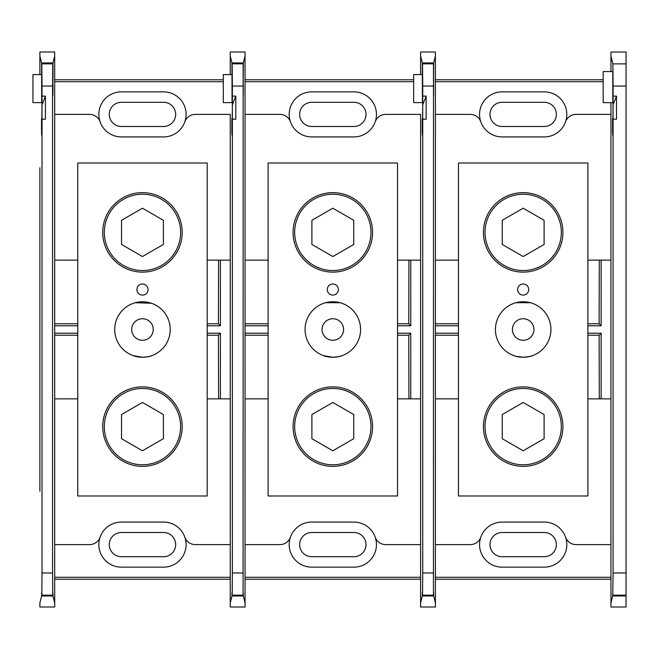 <?xml version="1.0" encoding="UTF-8"?>
<svg xmlns="http://www.w3.org/2000/svg" width="659" height="659" viewBox="0 0 659 659"><rect width="100%" height="100%" fill="white"/><g stroke="black" fill="none" stroke-linecap="round" stroke-linejoin="round"><path stroke-width="0.99" d="M587.894 163.012L458.466 163.012L458.466 495.988L587.894 495.988L587.894 163.012M523.18 295.092A5.552 5.552 0 0 0 527.983 286.764A5.552 5.552 0 0 0 518.378 286.764A5.552 5.552 0 0 0 523.18 295.092M514.284 355.786L513.839 355.629M514.226 355.761C515.239 356.395 518.229 356.89 523.18 357.252A27.752 27.752 0 0 0 547.209 315.628A27.752 27.752 0 0 0 499.151 315.628A27.752 27.752 0 0 0 523.18 357.252C528.048 356.906 531.014 356.42 532.077 355.786M532.546 355.621C532.044 356.189 528.922 356.733 523.18 357.252L516.013 356.305M516.013 302.695L530.462 302.72L516.013 302.695M523.18 270.536A38.156 38.156 0 0 0 556.221 213.302A38.156 38.156 0 0 0 490.139 213.302A38.156 38.156 0 0 0 523.18 270.536M523.18 464.776A38.156 38.156 0 0 0 556.221 407.542A38.156 38.156 0 0 0 490.139 407.542A38.156 38.156 0 0 0 523.18 464.776M562.918 426.62A39.738 39.738 0 0 0 503.311 392.204A39.738 39.738 0 0 0 503.311 461.036A39.738 39.738 0 0 0 562.918 426.62M544.103 438.696L544.103 414.544L523.18 402.46L502.257 414.544L502.257 438.696L523.18 450.781L544.103 438.696M562.918 232.38A39.738 39.738 0 0 0 503.311 197.964A39.738 39.738 0 0 0 503.311 266.796A39.738 39.738 0 0 0 562.918 232.38M544.103 244.456L544.103 220.304L523.18 208.219L502.257 220.304L502.257 244.456L523.18 256.54L544.103 244.456M599.303 260.132L599.113 323.767L601.132 325.785L601.132 260.132M599.113 323.767L587.894 323.767M587.894 325.785L601.132 325.785M610.951 457.453L610.951 201.547M433.276 86.032L422.732 86.032L422.51 63.725L433.49 63.725L433.457 595.151L422.543 595.151L422.419 595.637L433.581 595.637C433.614 591.502 433.638 591.609 433.663 595.967L422.337 595.967L420.599 602.936L420.599 167.765M433.663 79.755L433.515 84.69C433.564 99.023 433.614 99.023 433.663 84.69C433.614 99.023 433.564 99.023 433.515 84.69L433.688 62.943L422.32 62.943L422.419 102.631L422.51 63.725M422.419 102.631L413.663 102.631L413.663 74.574L422.493 74.574M433.49 63.725L433.515 79.755M422.32 62.943L420.599 56.064L420.599 51.995L435.401 51.995L435.401 56.064L433.688 62.943M502.092 522.076A22.53 22.53 0 0 0 480.823 537.167A22.53 22.53 0 0 0 502.092 567.144L544.268 567.144A22.53 22.53 0 0 0 565.537 537.167A22.53 22.53 0 0 0 544.268 522.076L502.092 522.076A22.53 22.53 0 0 0 480.823 537.167A11.096 11.096 0 0 1 470.345 544.606L435.401 544.606L435.401 607.005L420.599 607.005L420.599 602.936M435.401 577.3L610.951 577.3M435.401 579.236L610.951 579.236M610.951 490.131L610.951 544.606L576.015 544.606A11.096 11.096 0 0 1 565.537 537.167A22.53 22.53 0 0 0 544.268 522.076M544.268 556.707A12.101 12.101 0 0 0 556.369 544.606A12.101 12.101 0 0 0 544.268 532.513L502.092 532.513A12.101 12.101 0 0 0 489.991 544.606A12.101 12.101 0 0 0 502.092 556.707L544.268 556.707M435.401 602.936L433.663 595.967C433.638 591.609 433.614 591.502 433.581 595.637L433.457 595.151M422.337 595.967C422.37 591.609 422.394 591.502 422.419 595.637C422.394 591.502 422.37 591.609 422.337 595.967M610.951 168.869L610.951 114.394L576.015 114.394A11.096 11.096 0 0 0 565.537 121.833A22.53 22.53 0 0 0 544.268 91.856L502.092 91.856A22.53 22.53 0 0 0 480.823 121.833A11.096 11.096 0 0 0 470.345 114.394L435.401 114.394L435.401 56.064L435.401 544.606M422.543 595.151L422.732 572.968L433.276 572.968M422.23 118.546L422.254 119.287C422.435 128.53 422.584 123.744 422.699 104.929L426.151 96.107L426.151 119.18L422.732 119.18L422.699 122.681C422.543 136.957 422.378 139.033 422.205 128.9L422.254 119.287L422.683 124.271M422.419 135.367L422.205 128.9L422.625 128.9M422.699 122.681L422.732 96.107L426.151 96.107M422.732 119.18L422.732 572.968M422.732 86.032L422.732 96.107M420.599 74.574L420.599 56.064L420.599 74.574M603.183 81.7L435.401 81.7M435.401 79.764L603.183 79.764M544.268 136.924A22.53 22.53 0 0 0 565.537 121.833A22.53 22.53 0 0 1 544.268 136.924L502.092 136.924A22.53 22.53 0 0 1 480.823 121.833A22.53 22.53 0 0 0 502.092 136.924M458.466 260.132L435.401 260.132M435.401 398.868L458.466 398.868M587.894 398.868L610.951 398.868M610.951 260.132L587.894 260.132M523.18 318.734A10.766 10.766 0 0 0 513.855 334.887A10.766 10.766 0 0 0 532.505 334.887A10.766 10.766 0 0 0 523.18 318.734M544.268 126.487A12.101 12.101 0 0 0 556.369 114.394A12.101 12.101 0 0 0 544.268 102.293L502.092 102.293A12.101 12.101 0 0 0 489.991 114.394A12.101 12.101 0 0 0 502.092 126.487L544.268 126.487M599.303 398.868L599.113 335.233L601.132 333.215L601.132 398.868M601.132 333.215L587.894 333.215M587.894 335.233L599.113 335.233M435.311 335.233L458.466 335.233M458.466 333.215L435.311 333.215M435.311 325.785L458.466 325.785M458.466 323.767L435.311 323.767M603.183 102.647L603.183 71.567L612.771 71.567L612.771 102.647L603.183 102.647M626.05 86.065L613.084 86.065L612.895 63.882L626.05 63.882L626.05 607.005L610.951 607.005L610.951 602.936L612.697 595.967C612.722 591.634 612.746 591.518 612.779 595.637L626.05 595.637M626.05 63.882L626.05 52.028L610.951 52.028L610.951 56.097L612.895 63.882M610.951 56.097L610.951 71.567M610.951 102.647L610.951 602.936M626.05 595.967L612.697 595.967C612.722 591.634 612.746 591.518 612.779 595.637L613.084 572.968L626.05 572.968M612.582 118.562L612.606 119.304C612.796 128.546 612.944 123.76 613.059 104.946L616.503 96.123L616.503 119.197L613.084 119.197L613.059 122.698C612.903 136.973 612.738 139.049 612.557 128.917L612.606 119.304L613.043 124.287M613.059 122.698L613.084 96.123L616.503 96.123M613.084 119.197L613.084 572.968M613.084 86.065L613.084 96.123M612.771 135.383L612.557 128.917L612.985 128.917M408.942 260.132L408.761 323.767L410.771 325.785L410.771 260.132M408.761 323.767L397.534 323.767M397.534 325.785L410.771 325.785M420.599 457.453L420.599 201.547M242.916 86.032L232.372 86.032L232.157 63.725L243.138 63.725L243.105 595.151L232.19 595.151L232.067 595.637L243.229 595.637C243.253 591.502 243.278 591.609 243.311 595.967L231.984 595.967L230.246 602.936L230.246 167.765M243.303 79.755L243.163 84.69C243.212 99.023 243.262 99.023 243.311 84.69C243.262 99.023 243.212 99.023 243.163 84.69L243.336 62.943L231.96 62.943L232.059 102.631L232.157 63.725M232.059 102.631L223.302 102.631L223.302 74.574L232.141 74.574M243.138 63.725L243.163 79.755M231.96 62.943L230.246 56.064L230.246 51.995L245.049 51.995L245.049 56.064L243.336 62.943M311.732 522.076A22.53 22.53 0 0 0 290.462 537.167A22.53 22.53 0 0 0 311.732 567.144L353.916 567.144A22.53 22.53 0 0 0 375.185 537.167A22.53 22.53 0 0 0 353.916 522.076L311.732 522.076A22.53 22.53 0 0 0 290.462 537.167A11.096 11.096 0 0 1 279.984 544.606L245.049 544.606L245.049 607.005L230.246 607.005L230.246 602.936M245.049 577.3L420.599 577.3M245.049 579.236L420.599 579.236M420.599 490.131L420.599 544.606L385.663 544.606A11.096 11.096 0 0 1 375.185 537.167A22.53 22.53 0 0 0 353.916 522.076M353.916 556.707A12.101 12.101 0 0 0 366.009 544.606A12.101 12.101 0 0 0 353.916 532.513L311.732 532.513A12.101 12.101 0 0 0 299.639 544.606A12.101 12.101 0 0 0 311.732 556.707L353.916 556.707M245.049 602.936L243.311 595.967C243.278 591.609 243.253 591.502 243.229 595.637L243.105 595.151M231.984 595.967C232.009 591.609 232.042 591.502 232.067 595.637C232.042 591.502 232.009 591.609 231.984 595.967M420.599 168.869L420.599 114.394L385.663 114.394A11.096 11.096 0 0 0 375.185 121.833A22.53 22.53 0 0 0 353.916 91.856L311.732 91.856A22.53 22.53 0 0 0 290.462 121.833A11.096 11.096 0 0 0 279.984 114.394L245.049 114.394L245.049 56.064L245.049 544.606M232.19 595.151L232.372 572.968L242.916 572.968M231.869 118.546L231.894 119.287C232.083 128.53 232.232 123.744 232.347 104.929L235.79 96.107L235.79 119.18L232.372 119.18L232.347 122.681C232.19 136.957 232.026 139.033 231.844 128.9L231.894 119.287L232.33 124.271M232.059 135.367L231.844 128.9L232.273 128.9M232.347 122.681L232.372 96.107L235.79 96.107M232.372 119.18L232.372 572.968M232.372 86.032L232.372 96.107M230.246 74.574L230.246 56.064L230.246 74.574M413.663 81.7L245.049 81.7M245.049 79.764L413.663 79.764M353.916 136.924A22.53 22.53 0 0 0 375.185 121.833A22.53 22.53 0 0 1 353.916 136.924L311.732 136.924A22.53 22.53 0 0 1 290.462 121.833A22.53 22.53 0 0 0 311.732 136.924M268.114 260.132L245.049 260.132M245.049 398.868L268.114 398.868M397.534 398.868L420.599 398.868M420.599 260.132L397.534 260.132M332.828 318.734A10.766 10.766 0 0 0 323.503 334.887A10.766 10.766 0 0 0 342.145 334.887A10.766 10.766 0 0 0 332.828 318.734M353.916 126.487A12.101 12.101 0 0 0 366.009 114.394A12.101 12.101 0 0 0 353.916 102.293L311.732 102.293A12.101 12.101 0 0 0 299.639 114.394A12.101 12.101 0 0 0 311.732 126.487L353.916 126.487M408.942 398.868L408.761 335.233L410.771 333.215L410.771 398.868M410.771 333.215L397.534 333.215M397.534 335.233L408.761 335.233M244.959 335.233L268.114 335.233M268.114 333.215L244.959 333.215M244.959 325.785L268.114 325.785M268.114 323.767L244.959 323.767M218.59 260.132L218.401 323.767L220.419 325.785L220.419 260.132M218.401 323.767L207.181 323.767M207.181 325.785L220.419 325.785M230.246 168.869L230.246 114.394L195.303 114.394A11.096 11.096 0 0 0 184.825 121.833A22.53 22.53 0 0 0 163.556 91.856L121.38 91.856A22.53 22.53 0 0 0 100.11 121.833A11.096 11.096 0 0 0 89.632 114.394L54.697 114.394L54.697 51.995L39.886 51.995L39.886 74.574L39.886 56.064L41.608 62.943L52.975 62.943L54.697 56.064L54.697 602.936L52.951 595.967L41.632 595.967C41.657 591.609 41.682 591.502 41.715 595.637L52.868 595.637C52.901 591.502 52.926 591.609 52.951 595.967C52.926 591.609 52.901 591.502 52.868 595.637L52.753 595.151L41.83 595.151L42.019 572.968L52.563 572.968L52.753 595.151M121.38 522.076A22.53 22.53 0 0 0 100.11 537.167A22.53 22.53 0 0 0 121.38 567.144L163.556 567.144A22.53 22.53 0 0 0 184.825 537.167A22.53 22.53 0 0 0 163.556 522.076L121.38 522.076A22.53 22.53 0 0 0 100.11 537.167A11.096 11.096 0 0 1 89.632 544.606L54.697 544.606L54.697 607.005L39.886 607.005L39.886 602.936L41.632 595.967C41.657 591.609 41.682 591.502 41.715 595.637L41.83 595.151M41.608 62.943L41.706 102.631L41.797 63.725L52.778 63.725L52.951 79.755L52.975 62.943M41.706 102.631L32.95 102.631L32.95 74.574L41.781 74.574M52.951 79.755L52.802 84.69C52.852 99.023 52.901 99.023 52.951 84.69C52.901 99.023 52.852 99.023 52.802 84.69L52.802 79.755M52.778 63.725L52.563 86.032L42.019 86.032L41.797 63.725M41.517 118.546L41.542 119.287C41.723 128.53 41.871 123.744 41.987 104.929L45.438 96.107L45.438 119.18L42.019 119.18L41.987 122.681C41.838 136.957 41.674 139.033 41.492 128.9L41.542 119.287L41.97 124.271M41.706 135.367L41.492 128.9L41.912 128.9M41.987 122.681L42.019 96.107L45.438 96.107M42.019 119.18L42.019 572.968M52.563 86.032L52.563 572.968M42.019 86.032L42.019 96.107M39.886 167.765L39.886 491.235M54.697 577.3L230.246 577.3M54.697 579.236L230.246 579.236M230.246 490.131L230.246 544.606L195.303 544.606A11.096 11.096 0 0 1 184.825 537.167A22.53 22.53 0 0 0 163.556 522.076M163.556 556.707A12.101 12.101 0 0 0 175.656 544.606A12.101 12.101 0 0 0 163.556 532.513L121.38 532.513A12.101 12.101 0 0 0 109.279 544.606A12.101 12.101 0 0 0 121.38 556.707L163.556 556.707M223.302 81.7L54.697 81.7M54.697 79.764L223.302 79.764M230.246 457.453L230.246 201.547M163.556 136.924A22.53 22.53 0 0 0 184.825 121.833A22.53 22.53 0 0 1 163.556 136.924L121.38 136.924A22.53 22.53 0 0 1 100.11 121.833A22.53 22.53 0 0 0 121.38 136.924M77.762 260.132L54.697 260.132M54.697 398.868L77.762 398.868M207.181 398.868L230.246 398.868M230.246 260.132L207.181 260.132M142.468 318.734A10.766 10.766 0 0 0 133.143 334.887A10.766 10.766 0 0 0 151.792 334.887A10.766 10.766 0 0 0 142.468 318.734M163.556 126.487A12.101 12.101 0 0 0 175.656 114.394A12.101 12.101 0 0 0 163.556 102.293L121.38 102.293A12.101 12.101 0 0 0 109.279 114.394A12.101 12.101 0 0 0 121.38 126.487L163.556 126.487M218.59 398.868L218.401 335.233L220.419 333.215L220.419 398.868M220.419 333.215L207.181 333.215M207.181 335.233L218.401 335.233M54.598 335.233L77.762 335.233M77.762 333.215L54.598 333.215M54.598 325.785L77.762 325.785M77.762 323.767L54.598 323.767M397.534 163.012L268.114 163.012L268.114 495.988L397.534 495.988L397.534 163.012M332.828 295.092A5.552 5.552 0 0 0 337.63 286.764A5.552 5.552 0 0 0 328.017 286.764A5.552 5.552 0 0 0 332.828 295.092M323.866 355.761C324.887 356.395 327.869 356.89 332.828 357.252L323.487 355.629M342.194 355.621C341.692 356.189 338.561 356.733 332.828 357.252A27.752 27.752 0 0 0 356.857 315.628A27.752 27.752 0 0 0 308.791 315.628A27.752 27.752 0 0 0 332.828 357.252C337.696 356.906 340.662 356.42 341.716 355.786M325.661 302.695L340.102 302.72L325.661 302.695M332.828 270.536A38.156 38.156 0 0 0 365.869 213.302A38.156 38.156 0 0 0 299.779 213.302A38.156 38.156 0 0 0 332.828 270.536M332.828 464.776A38.156 38.156 0 0 0 365.869 407.542A38.156 38.156 0 0 0 299.779 407.542A38.156 38.156 0 0 0 332.828 464.776M353.743 438.696L353.743 414.544L332.828 402.46L311.905 414.544L311.905 438.696L332.828 450.781L353.743 438.696M372.557 426.62A39.738 39.738 0 0 0 312.959 392.204A39.738 39.738 0 0 0 312.959 461.036A39.738 39.738 0 0 0 372.557 426.62M353.743 244.456L353.743 220.304L332.828 208.219L311.905 220.304L311.905 244.456L332.828 256.54L353.743 244.456M372.557 232.38A39.738 39.738 0 0 0 312.959 197.964A39.738 39.738 0 0 0 312.959 266.796A39.738 39.738 0 0 0 372.557 232.38M207.181 163.012L77.762 163.012L77.762 495.988L207.181 495.988L207.181 163.012M142.468 295.092A5.552 5.552 0 0 0 147.278 286.764A5.552 5.552 0 0 0 137.665 286.764A5.552 5.552 0 0 0 142.468 295.092M133.126 355.629L142.468 357.252A27.752 27.752 0 0 0 166.496 315.628A27.752 27.752 0 0 0 118.439 315.628A27.752 27.752 0 0 0 142.468 357.252C147.344 356.906 150.301 356.42 151.364 355.786M151.842 355.621C151.331 356.189 148.209 356.733 142.468 357.252L135.301 356.305M135.301 302.695C140.178 301.517 144.988 301.534 149.75 302.72L149.634 302.695C144.749 301.517 139.93 301.534 135.186 302.728L151.422 303.239M142.468 270.536A38.156 38.156 0 0 0 175.508 213.302A38.156 38.156 0 0 0 109.427 213.302A38.156 38.156 0 0 0 142.468 270.536M142.468 464.776A38.156 38.156 0 0 0 175.508 407.542A38.156 38.156 0 0 0 109.427 407.542A38.156 38.156 0 0 0 142.468 464.776M163.391 438.696L163.391 414.544L142.468 402.46L121.544 414.544L121.544 438.696L142.468 450.781L163.391 438.696M182.205 426.62A39.738 39.738 0 0 0 122.599 392.204A39.738 39.738 0 0 0 122.599 461.036A39.738 39.738 0 0 0 182.205 426.62M163.391 244.456L163.391 220.304L142.468 208.219L121.544 220.304L121.544 244.456L142.468 256.54L163.391 244.456M182.205 232.38A39.738 39.738 0 0 0 122.599 197.964A39.738 39.738 0 0 0 122.599 266.796A39.738 39.738 0 0 0 182.205 232.38M422.543 63.849L433.457 63.849M626.05 595.151L612.895 595.151M232.19 63.849L243.105 63.849M41.83 63.849L52.753 63.849M39.886 456.349L39.886 202.651"/></g></svg>
